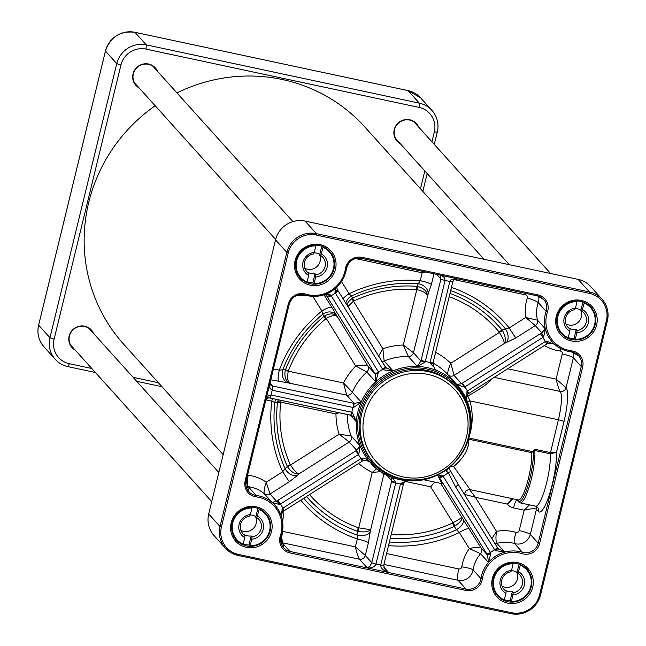 <?xml version="1.0" encoding="UTF-8"?>
<svg xmlns="http://www.w3.org/2000/svg" width="646" height="646" viewBox="0 0 646 646"><rect width="100%" height="100%" fill="white"/><g stroke="black" fill="none" stroke-linecap="round" stroke-linejoin="round"><path stroke-width="0.97" d="M176.947 92.911A162.275 157.39 -42 0 1 282.31 79.506A162.275 157.39 -42 0 1 364.812 126.979L484.032 259.296M223.177 454.631L123.701 344.237A162.275 157.39 -42 0 1 155.177 105.758M434.273 144.397L437.285 132.067A24.774 24.031 138 0 0 431.948 110.418A24.774 24.031 138 0 0 419.351 103.166L146.303 44.873A24.774 24.031 138 0 0 116.756 63.639L49.944 337.713A24.774 24.031 138 0 0 55.273 359.37A24.774 24.031 138 0 0 67.87 366.621L95.39 372.492M136.686 381.31L161.968 386.704M399.301 142.596A12.694 12.314 -42 0 1 409.677 120.083A12.694 12.314 -42 0 1 417.712 126.01M418.665 127.068A13.065 12.678 138 0 0 394.803 127.908A13.065 12.678 138 0 0 400.262 143.654M138.131 86.839A12.694 12.314 -42 0 1 148.499 64.325A12.694 12.314 -42 0 1 156.534 70.252M157.495 71.31A13.065 12.678 138 0 0 133.633 72.15A13.065 12.678 138 0 0 139.084 87.896M74.225 349.001A12.694 12.314 -42 0 1 84.594 326.488A12.694 12.314 -42 0 1 92.628 332.415M93.581 333.473A13.065 12.678 138 0 0 69.72 334.313A13.065 12.678 138 0 0 75.178 350.059M91.805 368.511L69.348 363.714A21.06 20.422 -42 0 1 54.111 339.15L120.923 65.068A21.06 20.422 -42 0 1 146.036 49.12L419.084 107.414A21.06 20.422 -42 0 1 434.33 131.978L431.932 141.797M424.834 170.932L420.481 188.769M158.375 382.723L133.092 377.321M422.823 191.369L427.176 173.532M255.396 516.332A10.53 10.215 -42 0 1 240.91 530.374M319.302 254.169A10.53 10.215 -42 0 1 304.815 268.219M580.471 309.927A10.53 10.215 -42 0 1 565.985 323.969M516.566 572.09A10.53 10.215 -42 0 1 502.079 586.132M323.097 246.627L323.048 247.345A19.202 18.621 -42 0 1 333.473 268.631A19.202 18.621 -42 0 1 314.214 283.586L313.964 284.079A19.816 19.227 138 0 0 332.545 272.604A19.816 19.227 138 0 0 329.743 251.383M323.048 247.345L320.682 255.461A10.707 10.393 -42 0 1 315.975 274.792L314.214 283.586M315.813 277.013A12.573 12.193 138 0 0 321.45 253.91M308.853 273.274A10.707 10.393 -42 0 1 313.56 253.943L314.327 252.392A12.573 12.193 138 0 0 308.691 275.495L308.853 273.274L307.94 272.265A10.707 10.393 138 0 0 315.062 273.783L315.975 274.792M320.682 255.461L319.778 254.451A10.707 10.393 138 0 0 314.109 252.828M300.293 277.917A19.816 19.227 138 0 0 306.842 282.56L308.691 275.495M314.327 252.392L315.975 245.1M307.092 282.068A19.202 18.621 -42 0 1 296.667 260.774A19.202 18.621 -42 0 1 315.926 245.819M313.964 284.079L312.85 282.851L315.062 273.783M312.85 282.851A19.816 19.227 -42 0 1 307.141 281.858M319.778 254.451L321.789 246.199M259.191 508.782L259.143 509.5A19.202 18.621 -42 0 1 269.56 530.794A19.202 18.621 -42 0 1 250.309 545.749L250.059 546.241A19.816 19.227 138 0 0 268.639 534.767A19.816 19.227 138 0 0 265.837 513.538M259.143 509.5L256.777 517.624A10.707 10.393 -42 0 1 252.061 536.955L250.309 545.749M251.908 539.176A12.573 12.193 138 0 0 257.536 516.073M244.939 535.429A10.707 10.393 -42 0 1 249.655 516.106L250.414 514.555A12.573 12.193 138 0 0 244.786 537.658L244.939 535.429L244.035 534.42A10.707 10.393 138 0 0 251.157 535.946L252.061 536.955M256.777 517.624L255.864 516.614A10.707 10.393 138 0 0 250.204 514.983M236.388 540.072A19.816 19.227 138 0 0 242.936 544.723L244.786 537.658M250.414 514.555L252.061 507.263M243.187 544.223A19.202 18.621 -42 0 1 232.762 522.937A19.202 18.621 -42 0 1 252.021 507.982M250.059 546.241L248.944 545.006L251.157 535.946M248.944 545.006A19.816 19.227 -42 0 1 243.235 544.021M255.864 516.614L257.875 508.362M584.267 302.385L584.218 303.103A19.202 18.621 -42 0 1 594.643 324.389A19.202 18.621 -42 0 1 575.384 339.344L575.134 339.836A19.816 19.227 138 0 0 593.714 328.362A19.816 19.227 138 0 0 590.912 307.141M584.218 303.103L581.852 311.219A10.707 10.393 -42 0 1 577.144 330.55L575.384 339.344M576.983 332.771A12.573 12.193 138 0 0 582.619 309.668M570.022 329.032A10.707 10.393 -42 0 1 574.73 309.7L575.497 308.15A12.573 12.193 138 0 0 569.861 331.253L570.022 329.032L569.11 328.023A10.707 10.393 138 0 0 576.232 329.541L577.144 330.55M581.852 311.219L580.948 310.209A10.707 10.393 138 0 0 575.279 308.578M561.463 333.675A19.816 19.227 138 0 0 568.012 338.318L569.861 331.253M575.497 308.15L577.144 300.858M568.262 337.826A19.202 18.621 -42 0 1 557.837 316.532A19.202 18.621 -42 0 1 577.096 301.577M575.134 339.836L574.028 338.601L576.232 329.541M574.028 338.601A19.816 19.227 -42 0 1 568.31 337.616M580.948 310.209L582.958 301.957M520.361 564.539L520.313 565.258A19.202 18.621 -42 0 1 530.737 586.552A19.202 18.621 -42 0 1 511.479 601.507L511.228 601.999A19.816 19.227 138 0 0 529.809 590.525A19.816 19.227 138 0 0 527.007 569.296M520.313 565.258L517.947 573.382A10.707 10.393 -42 0 1 513.239 592.713L511.479 601.507M513.077 594.934A12.573 12.193 138 0 0 518.714 571.831M506.117 591.187A10.707 10.393 -42 0 1 510.825 571.863L511.592 570.313A12.573 12.193 138 0 0 505.955 593.416L506.117 591.187L505.204 590.178A10.707 10.393 138 0 0 512.326 591.704L513.239 592.713M517.947 573.382L517.042 572.372A10.707 10.393 138 0 0 511.374 570.741M497.557 595.83A19.816 19.227 138 0 0 504.106 600.481L505.955 593.416M511.592 570.313L513.239 563.021M504.356 599.981A19.202 18.621 -42 0 1 493.932 578.695A19.202 18.621 -42 0 1 513.19 563.74M511.228 601.999L510.114 600.764L512.326 591.704M510.114 600.764A19.816 19.227 -42 0 1 504.405 599.779M517.042 572.372L519.053 564.12M270.795 379.824L288.051 382.876A9.908 8.172 91.8 0 1 282.786 369.778A11997.334 3505.099 -25 0 0 285.443 369.843A8.769 8.616 -124.1 0 0 285.177 370.723C284.248 376.884 285.702 380.954 289.529 382.916C287.527 381.221 287.107 377.312 288.286 371.175A3.505 3.4 -42 0 1 288.423 370.731A4.958 0.557 21.2 0 0 285.443 369.843A128.425 124.557 -42 0 1 323.921 316.395L325.85 318.744A3.505 3.4 -42 0 1 326.222 318.47C331.656 315.418 335.331 314.812 337.244 316.637C334.41 313.27 330.227 313.011 324.672 315.854A8.769 8.729 -6.8 0 0 323.921 316.395A11997.334 4080.378 -81.7 0 0 322.774 314.231L321.91 311.001A135.216 131.146 138 0 0 279.322 370.166L273.46 368.914M275.535 239.852A24.774 24.031 -42 0 1 305.082 221.094L578.13 279.379A24.774 24.031 -42 0 1 590.727 286.63L602.032 299.187A24.774 24.031 138 0 0 589.443 291.935L316.395 233.642A24.774 24.031 138 0 0 286.84 252.408L220.028 526.49A24.774 24.031 138 0 0 225.365 548.139A24.774 24.031 138 0 0 237.962 555.39L238.455 554.421A23.539 22.828 -42 0 1 221.416 526.966L220.028 526.49L208.715 513.933L275.535 239.852L286.84 252.408L288.229 252.885A23.539 22.828 -42 0 1 316.306 235.063L316.395 233.642L305.082 221.094M238.035 555.407L511.01 613.684L237.994 555.407L225.365 548.139L214.052 535.582A24.774 24.031 -42 0 1 208.715 513.933M351.343 415.362L354.129 417.187L356.374 421.822L352.336 412.366A4.982 0.711 15.5 0 0 351.812 412.237L271.045 394.989L268.284 395.909L266.007 399.462M466.469 396.62A4.958 0.436 157.9 0 1 467.761 396.055A4.958 0.799 55.9 0 1 467.09 394.964M494.158 377.361L560.163 391.452A4.958 4.805 138 0 0 566.074 387.705L556.125 379.113C557.692 385.614 559.04 389.732 560.163 391.452A24.774 4.942 102.1 0 1 558.394 419.771L469.9 400.875L467.761 396.055C481.294 388.456 489.393 382.674 492.058 378.693M469.521 435.598A63.179 61.273 138 0 0 469.9 400.875A4.958 1.09 -15.8 0 0 467.446 401.82M438.408 476.062L487.577 555.156L488.457 562.456L490.912 553.275L490.459 552.467A3.714 0.888 148.2 0 1 486.721 553.784M437.907 475.634L442.025 483.668L423.687 479.752M391.387 477.087L391.775 480.656A8.689 1.736 -77.9 0 0 391.549 481.553L371.636 563.167L369.988 566.162L367.283 567.955C371.902 568.197 374.793 566.897 375.948 564.063L395.715 482.99A4.982 0.929 100.4 0 1 395.828 482.473L392.017 477.329M464.321 494.206L465.701 491.065L468.302 489.668L470.231 489.684L453.645 466.598C464.199 457.562 469.254 448.437 468.81 439.199L531.779 452.644L534.961 449.309L550.392 452.604L556.472 452.37L563.95 421.685A29.732 5.927 -77.9 0 0 566.074 387.705L573.373 357.763A12.387 12.016 138 0 0 573.47 352.377M450.698 466.372L453.645 466.598M468.536 439.135A4.482 4.223 158.2 0 0 468.81 439.199L468.956 438.036A3.262 3.165 -42 0 1 468.875 438.02M326.141 295.109L375.245 374.123L367.76 365.822C365.507 364.829 361.494 364.893 355.728 366.024L366.815 372.031A4.958 4.805 138 0 0 367.76 365.822L336.598 315.442A9.908 8.455 -28.5 0 0 322.774 314.231A131.711 127.746 -42 0 0 282.786 369.778L279.322 370.166A9.908 1.978 102.1 0 0 278.612 381.495M563.95 421.685A4.958 0.694 -166.3 0 0 558.394 419.771L550.247 453.799L556.472 452.37A34.682 6.912 -77.9 0 1 549.956 492.825A34.682 6.912 -77.9 0 1 538.465 511.495A4.958 4.805 -42 0 0 537.399 507.158L535.647 506.189L520.208 502.895A29.732 5.927 -77.9 0 0 530.124 483.579A29.732 5.927 -77.9 0 0 534.815 450.504L550.247 453.799A29.732 5.927 102.1 0 1 545.555 486.874A29.732 5.927 102.1 0 1 535.647 506.189M516.647 499.6A1.235 1.203 -42 0 0 516.8 499.81L518.819 502.055A1.235 1.203 138 0 1 518.552 500.973A28.489 5.677 102.1 0 0 528.25 484.775A28.489 5.677 102.1 0 0 533.273 451.223A28.489 5.677 -77.9 0 0 533.265 451.126L533.273 451.118A2.479 0.493 -77.9 0 0 533.273 451.223A1.235 1.001 -4.2 0 1 534.815 450.504L534.961 449.309M390.297 538.231A128.425 124.557 -42 0 0 454.219 526.385A8.769 7.372 143.9 0 0 455.018 525.925C460.13 522.372 462.439 519.594 461.93 517.591L452.999 522.792A3.505 3.4 -42 0 1 452.596 523.01L454.219 526.385A11997.334 6996.721 -149.5 0 1 456.472 529.712L459.338 532.498L469.335 548.607L480.584 553.711A4.958 4.805 138 0 0 481.084 547.953C478.993 547 475.076 547.219 469.335 548.607A42.119 40.851 138 0 0 461.793 566.873A2.479 2.406 -42 0 1 458.797 568.948L386.566 553.533M388.908 543.956L389.643 541.986A9.908 5.782 -176.4 0 1 389.393 541.946M490.912 553.275L487.577 555.156L481.084 547.953L463.182 519.457A9.908 5.079 -33.8 0 1 456.472 529.712A131.711 127.746 -42 0 1 389.643 541.986M469.319 528.985A9.908 2.382 -31.8 0 0 459.338 532.498A135.216 131.146 138 0 1 388.504 545.604M405.276 481.399L430.688 486.826L434.645 482.094M306.503 496.508A128.425 124.557 -42 0 0 357.262 531.23A8.769 7.655 170.8 0 0 358.134 531.464C364.279 532.433 368.341 531.852 370.311 529.704L358.724 527.847A3.505 3.4 -42 0 1 358.288 527.725A4.958 1.074 -70.2 0 0 357.262 531.23A11997.334 5071.165 -106.2 0 1 357.044 535.025L357.295 538.982L355.365 546.871C356.939 553.372 358.28 557.482 359.41 559.21A4.958 4.805 138 0 0 365.321 555.455L355.365 546.871L282.803 531.375A2.479 2.406 -42 0 1 282.504 531.295M376.828 468.673L372.241 472.396L380.914 471.653M403.419 484.088A3.714 0.517 -166.3 0 1 403.467 484.201A3.714 0.517 -166.3 0 1 400.463 483.999L380.696 565.08L375.948 564.063A3.714 0.517 -166.3 0 1 371.781 562.634L365.321 555.455L368.406 542.802L370.182 531.828A9.908 5.782 3.6 0 1 357.044 535.025A131.711 127.746 -42 0 1 303.717 498.284M368.406 542.802A9.908 1.389 13.7 0 0 357.295 538.982A135.216 131.146 138 0 1 300.737 500.174M284.192 510.55L282.9 508.152A37.161 36.047 138 0 0 280.364 504.066L358.377 454.534A4.982 1.163 146.4 0 1 358.829 454.235L360.105 445.877L356.673 450.294A8.689 2.083 -31.8 0 0 355.873 450.795L276.504 501.231L272.127 502.443L279.565 504.542L280.364 504.066L277.853 500.327M272.483 398.558A9.908 1.978 -77.9 0 0 271.772 401.15L274.808 402.506A11997.334 5851.516 -123.1 0 1 277.457 402.611A4.958 0.816 -173.9 0 1 280.655 402.611A3.505 3.4 -42 0 1 280.735 402.159L281.228 400.423M278.256 399.785L277.627 401.707A8.769 8.616 -124.4 0 0 277.457 402.611A128.425 124.557 -42 0 0 287.349 466.388A8.769 8.172 -161 0 0 287.785 467.171C291.427 472.169 295.133 474.422 298.904 473.922C296.724 473.171 293.922 470.215 290.49 465.047A3.505 3.4 -42 0 1 290.28 464.644A4.958 1.155 -24 0 0 287.349 466.388A11997.334 3624.892 -65.4 0 1 285.096 468.778L282.722 471.742L266.249 482.199C264.367 487.778 263.705 491.614 264.254 493.697A4.958 4.805 138 0 0 270.012 494.028L266.249 482.199A42.119 40.851 138 0 0 248.145 475.238A2.479 2.406 -42 0 1 247.571 475.093M275.85 399.268A9.908 8.172 -88.2 0 0 274.808 402.506A131.711 127.746 -42 0 0 285.096 468.778A9.908 7.066 43.6 0 0 297.636 475.246L298.904 473.922L349.195 441.993L356.673 450.294L358.829 454.235M337.139 412.358L335.977 413.949L339.134 412.786M363.012 460.517L361.38 458.345C364.522 457.731 367.598 459.225 370.626 462.827A58.221 56.468 -42 0 1 370.449 462.633A58.221 56.468 -42 0 1 360.105 445.877L351.214 436.018L339.118 434.177L349.195 441.993A4.958 4.805 138 0 0 351.214 436.018A58.221 56.468 -42 0 1 347.378 414.546M279.565 504.542A3.714 0.824 -125.1 0 0 276.504 501.231L270.012 494.028L289.416 481.714A9.908 0.412 57.6 0 1 282.722 471.742A135.216 131.146 138 0 1 271.772 401.15L265.966 399.914M269.543 384.959L270.093 388.496L272.208 390.224L352.974 407.465A4.982 0.686 -168.1 0 1 353.499 407.569L361.195 402.054L354.153 403.419A8.689 1.219 13.7 0 0 353.241 403.217L272.467 385.977L270.206 384.814L269.826 383.256M378.758 372.476A3.714 0.493 -32.1 0 1 375.245 374.123L375.706 381.891L378.491 372.023L331.148 295.723L330.647 294.996L326.206 294.059M336.598 315.442L331.882 307.488A9.908 2.382 -31.8 0 0 321.91 311.001L312.825 296.377M288.051 382.876L346.668 395.118A4.958 4.805 138 0 0 352.304 392.187L343.535 382.973L346.668 395.118L354.153 403.419L353.499 407.569M336.049 287.898L334.911 292.283L335.331 293.066L382.965 369.811L393.034 370.885L385.71 367.526M440.427 275.325L440.919 279.024L421.152 360.097A8.689 1.736 -77.9 0 0 420.942 361.017L417.292 366.435L425.189 362.051A4.982 0.977 103.8 0 1 425.326 361.534L445.086 280.453L444.319 277.465L440.935 275.293M347.903 306.592L353.394 301.222A3.505 3.4 -42 0 1 353.798 300.996L352.651 298.145A128.425 124.557 -42 0 1 416.961 286.331A4.958 0.888 -85.6 0 0 416.355 289.505A3.505 3.4 -42 0 1 416.807 289.57C422.831 291.128 426.376 293.058 427.442 295.359C426.99 291.233 423.8 288.277 417.857 286.477A8.769 8.446 58.8 0 0 416.961 286.331A11997.334 3368.906 -41.2 0 0 418.301 283.739L420.255 280.679A135.216 131.146 138 0 0 349.074 293.752L341.5 281.543M381.907 361.397A4.958 4.805 138 0 0 384.144 361.025L382.9 348.775L351.844 298.605A8.769 8.729 -6.1 0 1 352.651 298.145A11997.334 4781.967 15.6 0 1 351.464 296.013L349.074 293.752A9.908 2.382 148.2 0 0 343.026 298.727M351.844 298.605L348.42 301.803L346.91 304.985M345.909 303.37A9.908 8.455 151.5 0 1 351.464 296.013A131.711 127.746 -42 0 1 418.301 283.739A9.908 7.752 26.9 0 1 428.177 293.906L431.375 284.498A9.908 1.389 13.7 0 0 420.255 280.679L422.177 272.79L425.625 272.023M423.275 271.522L422.177 272.79L355.478 258.553M350.39 415.184L356.374 421.822A58.221 56.468 -42 0 1 361.195 402.054L352.304 392.187A58.221 56.468 -42 0 1 366.815 372.031L375.706 381.891A58.221 56.468 -42 0 1 393.034 370.885L384.144 361.025A58.221 56.468 -42 0 1 408.409 356.568A4.958 4.805 138 0 0 413.456 352.708L403.29 345.029L408.409 356.568L417.292 366.435A58.221 56.468 -42 0 1 427.353 367.655A58.221 56.468 -42 0 1 436.987 370.634L434.653 368.737L432.804 363.601M417.857 286.477A4.958 0.985 -77.9 0 0 416.807 289.57L403.29 345.029A68.129 66.078 138 0 0 382.9 348.775L378.604 356.067M449.971 293.437A128.425 124.557 -42 0 1 502.079 330.049A4.958 1.203 -39.7 0 0 499.148 332.028A3.505 3.4 -42 0 1 499.415 332.399C502.58 337.729 504.235 341.419 504.381 343.454C506.101 340.466 505.503 336.243 502.588 330.784A8.769 7.93 89.7 0 0 502.079 330.049A11997.334 4133.875 -0.8 0 0 505.43 328.887L509.201 327.942A135.216 131.146 138 0 0 451.449 287.381M450.658 290.627A9.908 7.752 -153.1 0 1 450.9 290.7L451.07 288.956M537.496 295.892A12.387 12.016 -42 0 1 546.112 311.315A32.211 31.234 138 0 0 545.377 328.943L541.784 332.795A3.714 0.525 60.2 0 0 543.666 336.857L545.377 328.943L537.504 320.198L525.683 317.485L535.292 325.592A4.958 4.805 138 0 0 537.504 320.198A32.211 31.234 -42 0 1 538.231 302.57A12.387 12.016 138 0 0 538.611 296.207M515.896 337.906L535.292 325.592L541.784 332.795L462.366 383.175A8.689 2.083 -31.8 0 0 461.575 383.692L454.098 375.383L450.795 363.27C448.389 368.624 447.42 372.419 447.888 374.632A4.958 4.805 138 0 0 454.098 375.383L504.381 343.454L515.896 337.906A9.908 0.412 57.6 0 1 509.201 327.942L525.683 317.485A42.119 40.851 138 0 1 527.346 297.959A2.479 2.406 -42 0 0 525.61 294.875L454.3 279.645M506.246 342.792A9.908 6.476 70.5 0 0 505.43 328.887A131.711 127.746 -42 0 0 450.9 290.7M511.858 498.575L507.352 504.098L513.021 498.825M464.393 494.335L475.351 497.267L469.561 489.595M529.437 504.865L524.172 510.195C530.729 508.644 534.823 508.329 536.446 509.25L538.465 511.495M571.363 351.892A12.387 12.016 -42 0 1 581.255 366.508L538.191 543.165A12.387 12.016 -42 0 1 522.428 552.298A32.211 31.234 138 0 0 504.76 552.104L498.026 548.519L495.167 550.57L504.76 552.104L496.879 543.359C495.805 541.162 495.676 537.157 496.499 531.359L491.864 538.602M465.879 590.436A13.623 13.219 138 0 0 482.352 579.018A30.968 30.039 -42 0 1 522.243 553.687A13.623 13.219 138 0 0 539.58 543.641L582.644 366.985A13.623 13.219 138 0 0 571.678 350.899A30.968 30.039 -42 0 1 547.477 311.889A13.623 13.219 138 0 0 537.924 294.907L361.93 257.334A13.623 13.219 138 0 0 345.449 268.76A30.968 30.039 -42 0 1 305.558 294.091A13.623 13.219 138 0 0 288.229 304.129L245.165 480.794A13.623 13.219 138 0 0 256.131 496.871A30.968 30.039 -42 0 1 280.332 535.889A13.623 13.219 138 0 0 289.884 552.863L465.879 590.436L465.968 589.023L458.087 580.278A12.387 12.016 138 0 0 473.066 569.893A32.211 31.234 -42 0 1 480.584 553.711L488.457 562.456A32.211 31.234 138 0 0 480.947 578.638A12.387 12.016 -42 0 1 465.968 589.023L388.658 572.518L385.323 570.16L383.651 565.169A3.714 0.517 -166.3 0 1 383.708 565.282A3.714 0.517 -166.3 0 1 380.696 565.08C380.542 568.133 383.199 570.612 388.658 572.518L383.667 566.986M403.653 483.192A3.714 0.912 -165 0 1 403.677 483.386A3.714 0.912 -165 0 1 400.609 483.491A4.982 1.05 -76.3 0 0 400.463 483.999A63.179 61.273 138 0 1 395.715 482.99A3.714 0.517 -166.3 0 1 391.549 481.553M406.875 480.713L400.609 483.491M395.828 482.473A3.714 0.912 -165 0 1 391.775 480.656L386.671 474.988M362.212 461.01L360.912 458.62L282.9 508.152L282.149 508.709L281.478 516.445M361.38 458.345A4.982 1.227 -30.1 0 0 360.912 458.62A63.179 61.273 138 0 1 358.377 454.534L355.873 450.795M282.843 511.446A3.714 0.824 -125.1 0 0 283.069 511.43A3.714 0.824 -125.1 0 0 282.149 508.709M269.77 397.936L350.334 415.136A3.714 0.743 -77.9 0 0 350.431 415.192A3.714 0.743 -77.9 0 0 351.812 412.237A63.179 61.273 138 0 1 352.974 407.465A3.714 0.743 -77.9 0 0 353.241 403.217M350.544 415.184A8.689 1.219 -166.3 0 1 351.246 415.338L352.336 412.366M382.965 369.811A3.714 0.493 -32.1 0 0 385.702 367.509A3.714 0.493 -32.1 0 0 385.694 367.493L385.242 366.767M374.753 373.34A3.714 0.888 -31.8 0 0 378.491 372.023A63.179 61.273 138 0 1 382.674 369.367A3.714 0.888 -31.8 0 0 385.226 366.734A3.714 0.888 -31.8 0 0 385.202 366.702L337.898 290.466M327.409 297.039A3.714 0.888 -31.8 0 0 331.148 295.723A37.161 36.047 138 0 0 335.331 293.066A3.714 0.888 -31.8 0 0 337.882 290.434A3.714 0.888 -31.8 0 0 337.858 290.401L337.123 289.206M334.911 292.283A3.714 1.55 -31.3 0 0 337.091 289.15L336.857 287.139M386.243 368.204L337.091 289.142A3.714 1.55 -31.3 0 0 337.05 289.085M326.173 295.133L324.316 294.584M325.705 294.729L326.601 295.723A3.714 1.55 -31.3 0 0 330.647 294.996M457.336 278.789L452.297 279.161L450.835 279.952L449.834 281.47L430.075 362.543A4.982 1.009 -79.7 0 0 429.961 363.076L433.191 366.419M429.961 363.076L432.812 363.553M421.152 360.097A3.714 0.517 13.7 0 0 425.326 361.534A63.179 61.273 138 0 1 430.075 362.543A3.714 0.517 13.7 0 0 433.078 362.753A3.714 0.517 13.7 0 0 433.03 362.632M440.443 275.349L439.805 274.986M428.177 293.906L413.456 352.708L420.942 361.017L425.189 362.051M464.409 387.196A3.714 0.549 56.1 0 0 461.575 383.692L456.779 384.499L464.409 387.196A4.982 1.147 149.9 0 1 464.87 386.914L543.666 336.857M462.366 383.175L464.87 386.914A63.179 61.273 138 0 1 467.405 391A4.982 1.244 -33.5 0 0 466.969 391.306L466.695 399.971M540.379 333.643L542.89 337.382A37.161 36.047 138 0 0 545.426 341.468L546.718 343.858M554.833 344.504L546.25 341.023L545.426 341.468L467.405 391L468.705 393.398M466.969 391.306A3.714 0.549 56.1 0 1 468.092 393.931M466.985 400.722C465.814 399.398 466.178 397.129 468.084 393.923A3.714 0.549 56.1 0 1 467.914 393.907M546.25 341.023A3.714 0.525 60.2 0 0 548.066 343.171A3.714 0.525 60.2 0 0 548.123 343.018M457.667 483.466L458.079 484.153A3.714 0.888 148.2 0 0 458.062 484.12L448.792 467.962M445.627 470.32L448.276 472.824L455.527 486.785L495.167 550.57M450.803 470.982A3.714 0.88 152.9 0 1 448.276 472.824A63.179 61.273 138 0 1 443.116 476.167L437.948 474.85M498.591 549.262L497.186 547.178A3.714 0.888 148.2 0 1 497.186 547.178L458.079 484.153A3.714 0.888 148.2 0 1 455.527 486.785M458.103 484.185L497.162 547.146A3.714 0.888 148.2 0 1 494.634 549.811A37.161 36.047 138 0 0 490.459 552.467L443.116 476.167A3.714 0.888 148.2 0 1 439.377 477.483M442.833 475.739A3.714 1.276 148.5 0 1 438.9 476.716L437.956 475.666M516.978 563.554A19.816 19.227 -42 0 1 527.055 569.352A19.816 19.227 -42 0 1 525.198 596.904A19.816 19.227 -42 0 1 497.606 595.887A19.816 19.227 -42 0 1 495.627 573.01A19.816 19.227 -42 0 1 516.978 563.554M517.47 562.585A21.06 20.422 138 0 0 492.591 589.241A21.06 20.422 138 0 0 527.548 596.71A21.06 20.422 138 0 0 517.47 562.585M255.808 507.796A19.816 19.227 -42 0 1 265.886 513.594A19.816 19.227 -42 0 1 264.028 541.146A19.816 19.227 -42 0 1 236.436 540.129A19.816 19.227 -42 0 1 234.45 517.252A19.816 19.227 -42 0 1 255.808 507.796M256.3 506.827A21.06 20.422 138 0 0 231.413 533.483A21.06 20.422 138 0 0 266.37 540.952A21.06 20.422 138 0 0 256.3 506.827M319.722 245.641A19.816 19.227 -42 0 1 329.791 251.439A19.816 19.227 -42 0 1 327.934 278.983A19.816 19.227 -42 0 1 300.342 277.974A19.816 19.227 -42 0 1 298.363 255.089A19.816 19.227 -42 0 1 319.722 245.641M320.214 244.672A21.06 20.422 138 0 0 295.327 271.328A21.06 20.422 138 0 0 330.284 278.789A21.06 20.422 138 0 0 320.214 244.672M581.384 300.43A21.06 20.422 138 0 0 556.497 327.086A21.06 20.422 138 0 0 591.453 334.547A21.06 20.422 138 0 0 581.384 300.43M580.891 301.391A19.816 19.227 -42 0 1 590.969 307.197A19.816 19.227 -42 0 1 589.112 334.741A19.816 19.227 -42 0 1 561.519 333.732A19.816 19.227 -42 0 1 559.533 310.847A19.816 19.227 -42 0 1 580.891 301.391M54.111 339.15L49.944 337.713L38.631 325.164L105.443 51.082A24.774 24.031 -42 0 1 134.99 32.316L408.038 90.61A24.774 24.031 -42 0 1 420.635 97.861L408.006 90.593L419.351 103.166L419.084 107.414M55.273 359.37L43.968 346.813A24.774 24.031 -42 0 1 38.631 325.164L38.647 325.091M120.923 65.068L116.756 63.639L105.427 51.042L38.615 325.124C36.83 333.32 38.615 340.547 43.968 346.813M105.459 51.018L105.427 51.042C110.353 36.879 120.196 30.628 134.957 32.3L134.925 32.308M407.965 90.593L134.957 32.3L146.303 44.873L146.036 49.12M67.87 366.621L69.348 363.714M437.285 132.067L434.33 131.978M547.477 311.889L546.112 311.315L538.231 302.57A9.908 1.219 18.4 0 0 527.346 297.959M428.007 374.438A53.263 51.664 138 0 0 365.063 441.864A53.263 51.664 138 0 0 453.484 460.735A53.263 51.664 138 0 0 428.007 374.438M428.185 371.611A55.742 54.062 138 0 0 368.123 398.186A55.742 54.062 138 0 0 373.703 462.544A55.742 54.062 138 0 0 451.304 465.395A55.742 54.062 138 0 0 456.528 387.915A55.742 54.062 138 0 0 428.185 371.611M288.423 370.731A124.92 121.157 -42 0 1 325.85 318.744M297.846 295.085A42.119 40.851 138 0 0 306.729 295.521M282.673 521.766A42.119 40.851 138 0 0 283.061 511.43L363.02 460.63L365.127 460.089C369.27 461.519 371.006 462.326 370.336 462.528L370.61 462.811M290.28 464.644A124.92 121.157 -42 0 1 280.655 402.611M277.627 401.707A4.958 0.694 -166.3 0 1 280.735 402.159L335.977 413.949A68.129 66.078 138 0 0 339.118 434.177L290.49 465.047A4.958 1.187 -31.8 0 0 287.785 467.171M361.502 258.319L537.464 295.9L537.924 294.907M463.182 519.457L440.709 483.386M531.779 452.644A27.253 5.434 102.1 0 1 527.289 482.796A27.253 5.434 102.1 0 1 518.35 499.964L470.231 489.684M518.286 499.891L518.35 499.964A1.235 1.203 138 0 1 518.552 500.973L517.47 499.77M532.982 451.707L468.956 438.036M427.176 370.489A55.742 54.062 -42 0 1 455.519 386.801L456.528 387.915C474.899 406.875 475.141 442.235 453.581 463.335C429.033 487.916 390.079 483.135 373.703 462.544L372.694 461.43A55.742 54.062 -42 0 1 367.114 397.064A55.742 54.062 -42 0 1 427.176 370.489M470.127 422.048A56.985 55.265 138 0 0 427.264 369.068A56.985 55.265 138 0 0 358.675 415.071A56.985 55.265 138 0 0 406.237 479.615M430.688 486.826L455.018 525.925M452.596 523.01A124.92 121.157 -42 0 1 391.185 534.581M482.352 579.018L480.947 578.638L473.066 569.893A9.908 1.55 9 0 0 461.793 566.873M383.91 564.442L458.087 580.278A9.908 1.978 102.1 0 1 458.797 568.948M358.288 527.725A124.92 121.157 -42 0 1 309.491 494.61M358.578 463.448A68.129 66.078 138 0 0 372.241 472.396L358.724 527.847A4.958 0.985 -77.9 0 0 358.134 531.464M370.182 531.828L383.999 473.558M280.929 542.39A12.387 12.016 138 0 0 282.092 542.705L359.41 559.21L367.283 567.955L388.658 572.518M367.283 567.955L289.973 551.45L282.092 542.705A9.908 1.978 102.1 0 1 282.803 531.375M289.416 481.714L297.636 475.246M246.069 486.212A12.387 12.016 138 0 0 248.242 486.696A32.211 31.234 -42 0 1 264.254 493.697L272.127 502.443A32.211 31.234 -42 0 1 275.091 505.309A32.211 31.234 -42 0 1 282.019 518.383A32.211 31.234 138 0 1 281.293 536.01L280.332 535.889M272.127 502.443A32.211 31.234 138 0 0 256.115 495.442L248.242 486.696A9.908 1.849 97.2 0 1 248.145 475.238M324.672 315.854L355.728 366.024A68.129 66.078 138 0 0 343.535 382.973L288.286 371.175A4.958 0.694 13.7 0 0 285.177 370.723M269.568 397.896A3.714 0.743 -77.9 0 0 269.657 397.952A3.714 0.743 -77.9 0 0 271.045 394.989L272.208 390.224A3.714 0.743 -77.9 0 0 272.467 385.977L269.971 383.207M331.882 307.488L324.034 294.842M353.798 300.996A124.92 121.157 -42 0 1 416.355 289.505M431.375 284.498L433.975 273.807M449.18 296.675A124.92 121.157 -42 0 1 499.148 332.028M502.588 330.784A4.958 1.187 -31.8 0 0 499.415 332.399L450.795 363.27A68.129 66.078 138 0 0 435.614 352.353M525.981 293.445A9.908 1.978 -77.9 0 0 525.61 294.875M432.998 363.076A58.221 56.468 -42 0 1 447.888 374.632L456.779 384.499A58.221 56.468 -42 0 1 456.956 384.693A58.221 56.468 -42 0 1 467.3 401.449A58.221 56.468 138 0 1 446.434 469.707A58.221 56.468 -42 0 1 434.37 476.441A58.221 56.468 138 0 1 410.113 480.89A58.221 56.468 -42 0 1 390.418 476.691A58.221 56.468 138 0 1 370.626 462.827M544.36 345.489A42.119 40.851 138 0 0 560.268 351.02A2.479 2.406 -42 0 1 562.262 353.943L556.125 379.113L507.683 368.777M582.644 366.985L581.255 366.508L573.373 357.763A9.908 1.389 13.7 0 0 562.262 353.943M560.72 348.565A9.908 1.849 -82.8 0 0 560.268 351.02M496.499 531.359L475.351 497.267L507.352 504.098A11.152 10.812 138 0 0 513.489 507.918L524.172 510.195L519.198 530.6A2.479 2.406 -42 0 1 516.041 532.425A42.119 40.851 138 0 0 496.499 531.359M522.243 553.687L522.428 552.298L514.555 543.552A12.387 12.016 138 0 0 530.309 534.42L536.446 509.25A4.958 4.805 138 0 0 536.277 506.383M494.901 543.496A4.958 4.805 138 0 0 496.879 543.359A32.211 31.234 -42 0 1 514.555 543.552A9.908 2.083 106.9 0 1 516.041 532.425M539.58 543.641L538.191 543.165L530.309 534.42A9.908 1.389 13.7 0 0 519.198 530.6M516.986 500.02A9.908 1.978 -77.9 0 0 513.489 507.918M289.198 304.226L246.166 480.858L245.165 480.794M346.45 268.76A32.211 31.234 138 0 1 338.948 284.87A32.211 31.234 -42 0 1 322.645 295.222A32.211 31.234 138 0 1 305.033 295.052M436.753 274.397L440.919 279.024A3.714 0.517 13.7 0 0 445.086 280.453L449.834 281.47A3.714 0.517 13.7 0 0 452.838 281.672A3.714 0.517 13.7 0 0 452.789 281.559M571.678 350.899L571.29 351.884A32.211 31.234 138 0 1 555.269 344.883A32.211 31.234 -42 0 1 552.314 342.017A32.211 31.234 -42 0 1 545.377 328.943M498.026 548.519L497.202 547.21M447.864 468.681A3.714 2.875 130.8 0 1 446.491 470.821M488.457 562.456A32.211 31.234 -42 0 1 504.76 552.104M289.884 552.863L289.973 551.45A12.387 12.016 -42 0 1 281.293 536.01M256.131 496.871L256.115 495.442A12.387 12.016 -42 0 1 246.134 480.89M361.93 257.334L361.437 258.303A12.387 12.016 -42 0 0 346.458 268.688L346.474 268.728C340.369 289.933 326.545 298.702 305.001 295.052C297.233 293.615 291.976 296.667 289.23 304.201L289.214 304.161A12.387 12.016 -42 0 1 304.969 295.028L305.558 294.091M543.73 299.502L537.464 295.9L361.469 258.327C353.58 257.544 348.582 261.016 346.474 268.728L345.449 268.76M248.815 491.646L246.166 480.858L289.23 304.201L288.229 304.129M607.353 320.909L540.573 594.958L539.572 594.885A23.539 22.828 -42 0 1 511.503 612.715L511.01 613.684C525.804 615.372 535.647 609.121 540.573 594.958L607.369 320.836A24.774 24.031 138 0 0 602.032 299.187C607.385 305.453 609.17 312.68 607.385 320.876L606.384 320.812L539.572 594.885M316.306 235.063L589.354 293.357L589.443 291.935L578.13 279.379M589.354 293.357A23.539 22.828 -42 0 1 606.384 320.812M221.416 526.966L288.229 252.885M511.503 612.715L238.455 554.421M511.075 613.692A24.774 24.031 138 0 0 540.54 594.982M456.779 384.499A58.221 56.468 138 0 0 436.987 370.634M417.292 366.435A58.221 56.468 138 0 0 393.034 370.885M375.706 381.891A58.221 56.468 138 0 0 361.195 402.054M356.374 421.822A58.221 56.468 138 0 0 360.105 445.877M431.948 110.418L420.635 97.861M218.824 472.468L89.011 328.402M211.726 501.603L70.608 344.98M292.904 221.602L152.916 66.239M275.632 239.44L134.513 82.825M550.61 273.508L414.086 121.997M509.314 264.69L395.683 138.583M518.819 502.055L520.208 502.895M383.708 565.282L403.677 483.386L405.01 481.561L407.44 480.761M385.323 570.16L383.7 565.282M281.729 517.398C280.865 516.437 281.317 514.442 283.069 511.422M265.837 400.165L268.429 397.92L269.657 397.952L351.287 415.386L354.129 417.187M457.804 278.894L453.799 280.041L452.838 281.672L432.877 363.593L434.653 368.729M468.084 393.923L548.066 343.171L553.364 343.535L555.043 344.681M438.456 476.11L436.93 475.343M552.314 342.017C557.425 347.572 563.764 350.867 571.322 351.909L578.582 355.68M283.675 547.824L281.309 536.051C284.733 524.552 282.657 514.305 275.091 505.309M370.449 462.633C387.511 484.104 428.185 489.119 453.847 463.432C475.674 437.843 476.708 411.591 456.956 384.693"/></g></svg>
